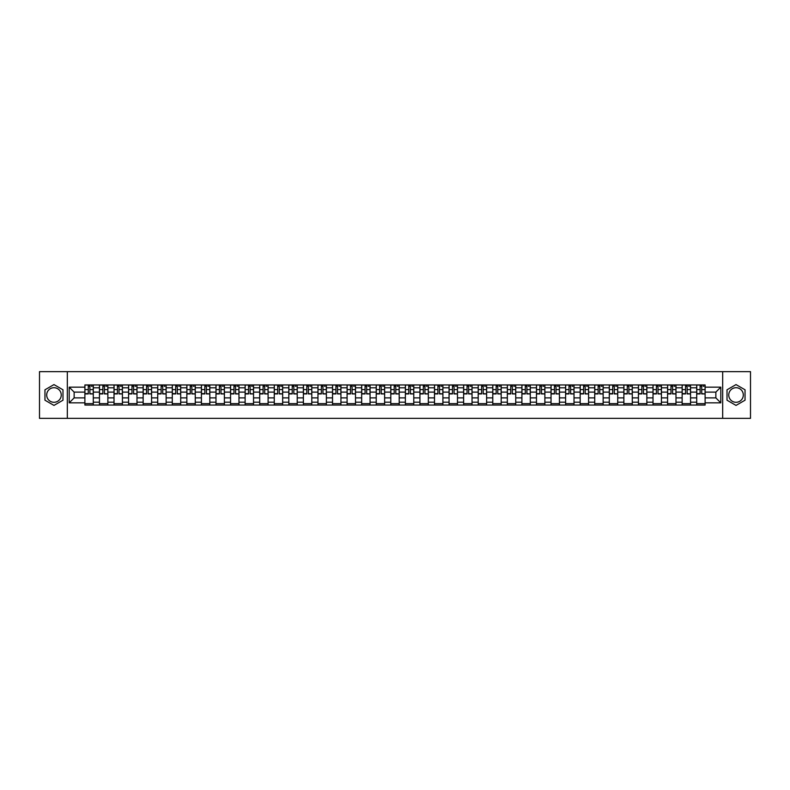 <?xml version="1.0" encoding="UTF-8"?>
<svg xmlns="http://www.w3.org/2000/svg" width="790" height="790" viewBox="0 0 790 790"><rect width="100%" height="100%" fill="white"/><g stroke="black" fill="none" stroke-linecap="round" stroke-linejoin="round"><path stroke-width="1.19" d="M53.977 402.288A7.288 7.288 0 0 1 46.689 395A7.288 7.288 0 0 1 53.977 387.712A7.288 7.288 0 0 1 61.255 395A7.288 7.288 0 0 1 53.977 402.288M736.023 402.288A7.288 7.288 0 0 1 728.745 395A7.288 7.288 0 0 1 736.023 387.712A7.288 7.288 0 0 1 743.311 395A7.288 7.288 0 0 1 736.023 402.288M722.672 418.344L750.5 418.344L750.5 371.656L39.5 371.656L39.5 418.344L722.672 418.344L722.672 371.656M99.451 405.043L99.451 387.811L93.289 387.811L93.289 405.043M93.289 387.811L93.289 384.957M99.451 387.811L99.451 384.957M107.855 384.957L107.855 405.043M114.017 405.043L114.017 384.957M122.42 384.957L122.42 405.043M128.582 405.043L128.582 384.957M136.986 384.957L136.986 405.043M143.148 405.043L143.148 384.957M151.561 384.957L151.561 405.043M157.724 405.043L157.724 384.957M166.127 384.957L166.127 405.043M172.289 405.043L172.289 384.957M180.693 384.957L180.693 405.043M186.855 405.043L186.855 384.957M195.258 384.957L195.258 405.043M201.42 405.043L201.42 384.957M209.824 384.957L209.824 405.043M215.986 405.043L215.986 384.957M224.39 384.957L224.39 405.043M230.561 405.043L230.561 384.957M238.965 384.957L238.965 405.043M245.127 405.043L245.127 384.957M253.531 384.957L253.531 405.043M259.693 405.043L259.693 384.957M268.096 384.957L268.096 405.043M274.258 405.043L274.258 384.957M282.662 384.957L282.662 405.043M288.824 405.043L288.824 384.957M297.228 384.957L297.228 405.043M303.39 405.043L303.39 384.957M311.793 384.957L311.793 405.043M317.965 405.043L317.965 384.957M326.369 384.957L326.369 405.043M332.531 405.043L332.531 384.957M340.934 384.957L340.934 405.043M347.096 405.043L347.096 384.957M355.5 384.957L355.5 405.043M361.662 405.043L361.662 384.957M370.066 384.957L370.066 405.043M376.228 405.043L376.228 384.957M384.631 384.957L384.631 405.043M390.793 405.043L390.793 384.957M399.207 384.957L399.207 405.043M405.369 405.043L405.369 384.957M413.772 384.957L413.772 405.043M419.934 405.043L419.934 384.957M428.338 384.957L428.338 405.043M434.5 405.043L434.5 384.957M442.904 384.957L442.904 405.043M449.066 405.043L449.066 384.957M457.469 384.957L457.469 405.043M463.631 405.043L463.631 384.957M472.035 384.957L472.035 405.043M478.207 405.043L478.207 384.957M486.61 384.957L486.61 405.043M492.772 405.043L492.772 384.957M501.176 384.957L501.176 405.043M507.338 405.043L507.338 384.957M515.742 384.957L515.742 405.043M521.904 405.043L521.904 384.957M530.307 384.957L530.307 405.043M536.469 405.043L536.469 384.957M544.873 384.957L544.873 405.043M551.035 405.043L551.035 384.957M559.438 384.957L559.438 405.043M565.61 405.043L565.61 384.957M574.014 384.957L574.014 405.043M580.176 405.043L580.176 384.957M588.58 384.957L588.58 405.043M594.742 405.043L594.742 384.957M603.145 384.957L603.145 405.043M609.307 405.043L609.307 384.957M617.711 384.957L617.711 405.043M623.873 405.043L623.873 384.957M632.277 384.957L632.277 405.043M638.438 405.043L638.438 384.957M646.852 384.957L646.852 405.043M653.014 405.043L653.014 384.957M661.418 384.957L661.418 405.043M667.58 405.043L667.58 384.957M675.983 384.957L675.983 405.043M682.145 405.043L682.145 384.957M690.549 384.957L690.549 405.043M696.711 405.043L696.711 384.957M696.711 397.893L690.549 397.893M682.145 397.893L675.983 397.893M667.58 397.893L661.418 397.893M653.014 397.893L646.852 397.893M638.438 397.893L632.277 397.893M623.873 397.893L617.711 397.893M609.307 397.893L603.145 397.893M594.742 397.893L588.58 397.893M580.176 397.893L574.014 397.893M565.61 397.893L559.438 397.893M551.035 397.893L544.873 397.893M536.469 397.893L530.307 397.893M521.904 397.893L515.742 397.893M507.338 397.893L501.176 397.893M492.772 397.893L486.61 397.893M478.207 397.893L472.035 397.893M463.631 397.893L457.469 397.893M449.066 397.893L442.904 397.893M434.5 397.893L428.338 397.893M419.934 397.893L413.772 397.893M405.369 397.893L399.207 397.893M390.793 397.893L384.631 397.893M376.228 397.893L370.066 397.893M361.662 397.893L355.5 397.893M347.096 397.893L340.934 397.893M332.531 397.893L326.369 397.893M317.965 397.893L311.793 397.893M303.39 397.893L297.228 397.893M288.824 397.893L282.662 397.893M274.258 397.893L268.096 397.893M259.693 397.893L253.531 397.893M245.127 397.893L238.965 397.893M230.561 397.893L224.39 397.893M215.986 397.893L209.824 397.893M201.42 397.893L195.258 397.893M186.855 397.893L180.693 397.893M172.289 397.893L166.127 397.893M157.724 397.893L151.561 397.893M143.148 397.893L136.986 397.893M128.582 397.893L122.42 397.893M114.017 397.893L107.855 397.893M99.451 397.893L93.289 397.893M696.711 392.107L690.549 392.107M682.145 392.107L675.983 392.107M667.58 392.107L661.418 392.107M653.014 392.107L646.852 392.107M638.438 392.107L632.277 392.107M623.873 392.107L617.711 392.107M609.307 392.107L603.145 392.107M594.742 392.107L588.58 392.107M580.176 392.107L574.014 392.107M565.61 392.107L559.438 392.107M551.035 392.107L544.873 392.107M536.469 392.107L530.307 392.107M521.904 392.107L515.742 392.107M507.338 392.107L501.176 392.107M492.772 392.107L486.61 392.107M478.207 392.107L472.035 392.107M463.631 392.107L457.469 392.107M449.066 392.107L442.904 392.107M434.5 392.107L428.338 392.107M419.934 392.107L413.772 392.107M405.369 392.107L399.207 392.107M390.793 392.107L384.631 392.107M376.228 392.107L370.066 392.107M361.662 392.107L355.5 392.107M347.096 392.107L340.934 392.107M332.531 392.107L326.369 392.107M317.965 392.107L311.793 392.107M303.39 392.107L297.228 392.107M288.824 392.107L282.662 392.107M274.258 392.107L268.096 392.107M259.693 392.107L253.531 392.107M245.127 392.107L238.965 392.107M230.561 392.107L224.39 392.107M215.986 392.107L209.824 392.107M201.42 392.107L195.258 392.107M186.855 392.107L180.693 392.107M172.289 392.107L166.127 392.107M157.724 392.107L151.561 392.107M143.148 392.107L136.986 392.107M128.582 392.107L122.42 392.107M114.017 392.107L107.855 392.107M99.451 392.107L93.289 392.107M74.142 397.893L84.885 397.893L84.885 392.107L74.142 392.107L74.142 397.893L69.194 402.841L69.194 387.159L84.885 387.159L84.885 392.107M705.115 392.107L705.115 397.893L715.858 397.893L715.858 392.107L705.115 392.107L705.115 384.957L84.885 384.957L84.885 387.159M705.115 387.159L720.806 387.159L720.806 402.841L705.115 402.841L705.115 397.893M84.885 397.893L84.885 405.043L705.115 405.043L705.115 402.841M84.885 402.841L69.194 402.841M67.328 418.344L67.328 371.656M62.983 389.796L53.977 384.592L44.961 389.796L44.961 400.204L53.977 405.408L62.983 400.204L62.983 389.796M745.039 389.796L736.023 384.592L727.017 389.796L727.017 400.204L736.023 405.408L745.039 400.204L745.039 389.796M93.289 403.641L84.885 403.641M88.292 386.359L89.882 386.359M107.855 403.641L99.451 403.641M102.858 386.359L104.448 386.359M122.42 403.641L114.017 403.641M117.424 386.359L119.014 386.359M136.986 403.641L128.582 403.641M131.989 386.359L133.579 386.359M151.561 403.641L143.148 403.641M146.565 386.359L148.145 386.359M166.127 403.641L157.724 403.641M161.13 386.359L162.72 386.359M180.693 403.641L172.289 403.641M175.696 386.359L177.286 386.359M195.258 403.641L186.855 403.641M190.262 386.359L191.852 386.359M209.824 403.641L201.42 403.641M204.827 386.359L206.417 386.359M224.39 403.641L215.986 403.641M219.393 386.359L220.983 386.359M238.965 403.641L230.561 403.641M233.968 386.359L235.548 386.359M253.531 403.641L245.127 403.641M248.534 386.359L250.124 386.359M268.096 403.641L259.693 403.641M263.1 386.359L264.69 386.359M282.662 403.641L274.258 403.641M277.665 386.359L279.255 386.359M297.228 403.641L288.824 403.641M292.231 386.359L293.821 386.359M311.793 403.641L303.39 403.641M306.806 386.359L308.386 386.359M326.369 403.641L317.965 403.641M321.372 386.359L322.952 386.359M340.934 403.641L332.531 403.641M335.938 386.359L337.528 386.359M355.5 403.641L347.096 403.641M350.503 386.359L352.093 386.359M370.066 403.641L361.662 403.641M365.069 386.359L366.659 386.359M384.631 403.641L376.228 403.641M379.635 386.359L381.224 386.359M399.207 403.641L390.793 403.641M394.21 386.359L395.79 386.359M413.772 403.641L405.369 403.641M408.776 386.359L410.365 386.359M428.338 403.641L419.934 403.641M423.341 386.359L424.931 386.359M442.904 403.641L434.5 403.641M437.907 386.359L439.497 386.359M457.469 403.641L449.066 403.641M452.473 386.359L454.062 386.359M472.035 403.641L463.631 403.641M467.048 386.359L468.628 386.359M486.61 403.641L478.207 403.641M481.614 386.359L483.194 386.359M501.176 403.641L492.772 403.641M496.179 386.359L497.769 386.359M515.742 403.641L507.338 403.641M510.745 386.359L512.335 386.359M530.307 403.641L521.904 403.641M525.311 386.359L526.9 386.359M544.873 403.641L536.469 403.641M539.876 386.359L541.466 386.359M559.438 403.641L551.035 403.641M554.452 386.359L556.032 386.359M574.014 403.641L565.61 403.641M569.017 386.359L570.607 386.359M588.58 403.641L580.176 403.641M583.583 386.359L585.173 386.359M603.145 403.641L594.742 403.641M598.149 386.359L599.738 386.359M617.711 403.641L609.307 403.641M612.714 386.359L614.304 386.359M632.277 403.641L623.873 403.641M627.28 386.359L628.87 386.359M646.852 403.641L638.438 403.641M641.855 386.359L643.435 386.359M661.418 403.641L653.014 403.641M656.421 386.359L658.011 386.359M675.983 403.641L667.58 403.641M670.987 386.359L672.576 386.359M690.549 403.641L682.145 403.641M685.552 386.359L687.142 386.359M705.115 403.641L696.711 403.641M700.118 386.359L701.708 386.359M69.194 387.159L74.142 392.107M715.858 397.893L720.806 402.841M715.858 392.107L720.806 387.159M89.882 393.608L93.24 393.924L89.882 393.924L89.882 385.056L93.24 385.056L91.373 385.056M93.24 393.608L93.24 385.056M88.292 386.271L89.882 386.271M91.373 386.271L92.025 386.271M86.801 385.056L84.925 385.056L84.925 393.924L88.292 393.924L88.292 385.056L86.94 385.056M84.925 385.056L91.235 385.056M104.448 393.608L107.805 393.924L104.448 393.924L104.448 385.056L107.805 385.056L105.939 385.056M107.805 393.608L107.805 385.056M102.858 386.271L104.448 386.271M105.939 386.271L106.591 386.271M101.367 385.056L99.501 385.056L99.501 393.924L102.858 393.924L102.858 385.056L101.505 385.056M99.501 385.056L105.801 385.056M119.014 393.608L122.371 393.924L119.014 393.924L119.014 385.056L122.371 385.056L120.505 385.056M122.371 393.608L122.371 385.056M117.424 386.271L119.014 386.271M120.505 386.271L121.166 386.271M115.933 385.056L114.066 385.056L114.066 393.924L117.424 393.924L117.424 385.056L116.071 385.056M114.066 385.056L120.366 385.056M133.579 393.608L136.947 393.924L133.579 393.924L133.579 385.056L136.947 385.056L135.07 385.056M136.947 393.608L136.947 385.056M131.989 386.271L133.579 386.271M135.07 386.271L135.732 386.271M130.498 385.056L128.632 385.056L128.632 393.924L131.989 393.924L131.989 385.056L130.636 385.056M128.632 385.056L134.932 385.056M148.145 393.608L151.512 393.924L148.145 393.924L148.145 385.056L151.512 385.056L149.646 385.056M151.512 393.608L151.512 385.056M146.565 386.271L148.145 386.271M149.646 386.271L150.297 386.271M145.064 385.056L143.197 385.056L143.197 393.924L146.565 393.924L146.565 385.056L145.202 385.056M143.197 385.056L149.498 385.056M162.72 393.608L166.078 393.924L162.72 393.924L162.72 385.056L166.078 385.056L164.211 385.056M166.078 393.608L166.078 385.056M161.13 386.271L162.72 386.271M164.211 386.271L164.863 386.271M159.629 385.056L157.763 385.056L157.763 393.924L161.13 393.924L161.13 385.056L159.778 385.056M157.763 385.056L164.073 385.056M177.286 393.608L180.643 393.924L177.286 393.924L177.286 385.056L180.643 385.056L178.777 385.056M180.643 393.608L180.643 385.056M175.696 386.271L177.286 386.271M178.777 386.271L179.429 386.271M174.205 385.056L172.339 385.056L172.339 393.924L175.696 393.924L175.696 385.056L174.343 385.056M172.339 385.056L178.639 385.056M191.852 393.608L195.209 393.924L191.852 393.924L191.852 385.056L195.209 385.056L193.343 385.056M195.209 393.608L195.209 385.056M190.262 386.271L191.852 386.271M193.343 386.271L193.994 386.271M188.77 385.056L186.904 385.056L186.904 393.924L190.262 393.924L190.262 385.056L188.909 385.056M186.904 385.056L193.204 385.056M206.417 393.608L209.775 393.924L206.417 393.924L206.417 385.056L209.775 385.056L207.908 385.056M209.775 393.608L209.775 385.056M204.827 386.271L206.417 386.271M207.908 386.271L208.57 386.271M203.336 385.056L201.47 385.056L201.47 393.924L204.827 393.924L204.827 385.056L203.474 385.056M201.47 385.056L207.77 385.056M220.983 393.608L224.35 393.924L220.983 393.924L220.983 385.056L224.35 385.056L222.484 385.056M224.35 393.608L224.35 385.056M219.393 386.271L220.983 386.271M222.484 386.271L223.136 386.271M217.902 385.056L216.035 385.056L216.035 393.924L219.393 393.924L219.393 385.056L218.04 385.056M216.035 385.056L222.336 385.056M235.548 393.608L238.916 393.924L235.548 393.924L235.548 385.056L238.916 385.056L237.049 385.056M238.916 393.608L238.916 385.056M233.968 386.271L235.548 386.271M237.049 386.271L237.701 386.271M232.467 385.056L230.601 385.056L230.601 393.924L233.968 393.924L233.968 385.056L232.616 385.056M230.601 385.056L236.911 385.056M250.124 393.608L253.481 393.924L250.124 393.924L250.124 385.056L253.481 385.056L251.615 385.056M253.481 393.608L253.481 385.056M248.534 386.271L250.124 386.271M251.615 386.271L252.267 386.271M247.043 385.056L245.167 385.056L245.167 393.924L248.534 393.924L248.534 385.056L247.181 385.056M245.167 385.056L251.477 385.056M264.69 393.608L268.047 393.924L264.69 393.924L264.69 385.056L268.047 385.056L266.181 385.056M268.047 393.608L268.047 385.056M263.1 386.271L264.69 386.271M266.181 386.271L266.832 386.271M261.609 385.056L259.742 385.056L259.742 393.924L263.1 393.924L263.1 385.056L261.747 385.056M259.742 385.056L266.042 385.056M279.255 393.608L282.613 393.924L279.255 393.924L279.255 385.056L282.613 385.056L280.746 385.056M282.613 393.608L282.613 385.056M277.665 386.271L279.255 386.271M280.746 386.271L281.398 386.271M276.174 385.056L274.308 385.056L274.308 393.924L277.665 393.924L277.665 385.056L276.312 385.056M274.308 385.056L280.608 385.056M293.821 393.608L297.188 393.924L293.821 393.924L293.821 385.056L297.188 385.056L295.312 385.056M297.188 393.608L297.188 385.056M292.231 386.271L293.821 386.271M295.312 386.271L295.974 386.271M290.74 385.056L288.873 385.056L288.873 393.924L292.231 393.924L292.231 385.056L290.878 385.056M288.873 385.056L295.174 385.056M308.386 393.608L311.754 393.924L308.386 393.924L308.386 385.056L311.754 385.056L309.887 385.056M311.754 393.608L311.754 385.056M306.806 386.271L308.386 386.271M309.887 386.271L310.539 386.271M305.305 385.056L303.439 385.056L303.439 393.924L306.806 393.924L306.806 385.056L305.444 385.056M303.439 385.056L309.739 385.056M322.952 393.608L326.319 393.924L322.952 393.924L322.952 385.056L326.319 385.056L324.453 385.056M326.319 393.608L326.319 385.056M321.372 386.271L322.952 386.271M324.453 386.271L325.105 386.271M319.871 385.056L318.005 385.056L318.005 393.924L321.372 393.924L321.372 385.056L320.019 385.056M318.005 385.056L324.315 385.056M337.528 393.608L340.885 393.924L337.528 393.924L337.528 385.056L340.885 385.056L339.019 385.056M340.885 393.608L340.885 385.056M335.938 386.271L337.528 386.271M339.019 386.271L339.67 386.271M334.447 385.056L332.57 385.056L332.57 393.924L335.938 393.924L335.938 385.056L334.585 385.056M332.57 385.056L338.88 385.056M352.093 393.608L355.451 393.924L352.093 393.924L352.093 385.056L355.451 385.056L353.584 385.056M355.451 393.608L355.451 385.056M350.503 386.271L352.093 386.271M353.584 386.271L354.236 386.271M349.012 385.056L347.146 385.056L347.146 393.924L350.503 393.924L350.503 385.056L349.15 385.056M347.146 385.056L353.446 385.056M366.659 393.608L370.016 393.924L366.659 393.924L366.659 385.056L370.016 385.056L368.15 385.056M370.016 393.608L370.016 385.056M365.069 386.271L366.659 386.271M368.15 386.271L368.812 386.271M363.578 385.056L361.711 385.056L361.711 393.924L365.069 393.924L365.069 385.056L363.716 385.056M361.711 385.056L368.012 385.056M381.224 393.608L384.592 393.924L381.224 393.924L381.224 385.056L384.592 385.056L382.725 385.056M384.592 393.608L384.592 385.056M379.635 386.271L381.224 386.271M382.725 386.271L383.377 386.271M378.143 385.056L376.277 385.056L376.277 393.924L379.635 393.924L379.635 385.056L378.282 385.056M376.277 385.056L382.577 385.056M395.79 393.608L399.157 393.924L395.79 393.924L395.79 385.056L399.157 385.056L397.291 385.056M399.157 393.608L399.157 385.056M394.21 386.271L395.79 386.271M397.291 386.271L397.943 386.271M392.709 385.056L390.843 385.056L390.843 393.924L394.21 393.924L394.21 385.056L392.857 385.056M390.843 385.056L397.143 385.056M410.365 393.608L413.723 393.924L410.365 393.924L410.365 385.056L413.723 385.056L411.857 385.056M413.723 393.608L413.723 385.056M408.776 386.271L410.365 386.271M411.857 386.271L412.508 386.271M407.275 385.056L405.408 385.056L405.408 393.924L408.776 393.924L408.776 385.056L407.423 385.056M405.408 385.056L411.718 385.056M424.931 393.608L428.289 393.924L424.931 393.924L424.931 385.056L428.289 385.056L426.422 385.056M428.289 393.608L428.289 385.056M423.341 386.271L424.931 386.271M426.422 386.271L427.074 386.271M421.85 385.056L419.984 385.056L419.984 393.924L423.341 393.924L423.341 385.056L421.988 385.056M419.984 385.056L426.284 385.056M439.497 393.608L442.854 393.924L439.497 393.924L439.497 385.056L442.854 385.056L440.988 385.056M442.854 393.608L442.854 385.056M437.907 386.271L439.497 386.271M440.988 386.271L441.64 386.271M436.416 385.056L434.549 385.056L434.549 393.924L437.907 393.924L437.907 385.056L436.554 385.056M434.549 385.056L440.85 385.056M454.062 393.608L457.43 393.924L454.062 393.924L454.062 385.056L457.43 385.056L455.553 385.056M457.43 393.608L457.43 385.056M452.473 386.271L454.062 386.271M455.553 386.271L456.215 386.271M450.981 385.056L449.115 385.056L449.115 393.924L452.473 393.924L452.473 385.056L451.12 385.056M449.115 385.056L455.415 385.056M468.628 393.608L471.995 393.924L468.628 393.924L468.628 385.056L471.995 385.056L470.129 385.056M471.995 393.608L471.995 385.056M467.048 386.271L468.628 386.271M470.129 386.271L470.781 386.271M465.547 385.056L463.681 385.056L463.681 393.924L467.048 393.924L467.048 385.056L465.685 385.056M463.681 385.056L469.981 385.056M483.194 393.608L486.561 393.924L483.194 393.924L483.194 385.056L486.561 385.056L484.695 385.056M486.561 393.608L486.561 385.056M481.614 386.271L483.194 386.271M484.695 386.271L485.346 386.271M480.113 385.056L478.246 385.056L478.246 393.924L481.614 393.924L481.614 385.056L480.261 385.056M478.246 385.056L484.556 385.056M497.769 393.608L501.127 393.924L497.769 393.924L497.769 385.056L501.127 385.056L499.26 385.056M501.127 393.608L501.127 385.056M496.179 386.271L497.769 386.271M499.26 386.271L499.912 386.271M494.688 385.056L492.812 385.056L492.812 393.924L496.179 393.924L496.179 385.056L494.826 385.056M492.812 385.056L499.122 385.056M512.335 393.608L515.692 393.924L512.335 393.924L512.335 385.056L515.692 385.056L513.826 385.056M515.692 393.608L515.692 385.056M510.745 386.271L512.335 386.271M513.826 386.271L514.478 386.271M509.254 385.056L507.387 385.056L507.387 393.924L510.745 393.924L510.745 385.056L509.392 385.056M507.387 385.056L513.688 385.056M526.9 393.608L530.258 393.924L526.9 393.924L526.9 385.056L530.258 385.056L528.392 385.056M530.258 393.608L530.258 385.056M525.311 386.271L526.9 386.271M528.392 386.271L529.043 386.271M523.819 385.056L521.953 385.056L521.953 393.924L525.311 393.924L525.311 385.056L523.958 385.056M521.953 385.056L528.253 385.056M541.466 393.608L544.833 393.924L541.466 393.924L541.466 385.056L544.833 385.056L542.957 385.056M544.833 393.608L544.833 385.056M539.876 386.271L541.466 386.271M542.957 386.271L543.619 386.271M538.385 385.056L536.519 385.056L536.519 393.924L539.876 393.924L539.876 385.056L538.523 385.056M536.519 385.056L542.819 385.056M556.032 393.608L559.399 393.924L556.032 393.924L556.032 385.056L559.399 385.056L557.533 385.056M559.399 393.608L559.399 385.056M554.452 386.271L556.032 386.271M557.533 386.271L558.184 386.271M552.951 385.056L551.084 385.056L551.084 393.924L554.452 393.924L554.452 385.056L553.089 385.056M551.084 385.056L557.385 385.056M570.607 393.608L573.965 393.924L570.607 393.924L570.607 385.056L573.965 385.056L572.098 385.056M573.965 393.608L573.965 385.056M569.017 386.271L570.607 386.271M572.098 386.271L572.75 386.271M567.516 385.056L565.65 385.056L565.65 393.924L569.017 393.924L569.017 385.056L567.664 385.056M565.65 385.056L571.96 385.056M585.173 393.608L588.53 393.924L585.173 393.924L585.173 385.056L588.53 385.056L586.664 385.056M588.53 393.608L588.53 385.056M583.583 386.271L585.173 386.271M586.664 386.271L587.316 386.271M582.092 385.056L580.225 385.056L580.225 393.924L583.583 393.924L583.583 385.056L582.23 385.056M580.225 385.056L586.526 385.056M599.738 393.608L603.096 393.924L599.738 393.924L599.738 385.056L603.096 385.056L601.23 385.056M603.096 393.608L603.096 385.056M598.149 386.271L599.738 386.271M601.23 386.271L601.881 386.271M596.657 385.056L594.791 385.056L594.791 393.924L598.149 393.924L598.149 385.056L596.796 385.056M594.791 385.056L601.091 385.056M614.304 393.608L617.662 393.924L614.304 393.924L614.304 385.056L617.662 385.056L615.795 385.056M617.662 393.608L617.662 385.056M612.714 386.271L614.304 386.271M615.795 386.271L616.457 386.271M611.223 385.056L609.357 385.056L609.357 393.924L612.714 393.924L612.714 385.056L611.361 385.056M609.357 385.056L615.657 385.056M628.87 393.608L632.237 393.924L628.87 393.924L628.87 385.056L632.237 385.056L630.371 385.056M632.237 393.608L632.237 385.056M627.28 386.271L628.87 386.271M630.371 386.271L631.022 386.271M625.789 385.056L623.922 385.056L623.922 393.924L627.28 393.924L627.28 385.056L625.927 385.056M623.922 385.056L630.223 385.056M643.435 393.608L646.803 393.924L643.435 393.924L643.435 385.056L646.803 385.056L644.936 385.056M646.803 393.608L646.803 385.056M641.855 386.271L643.435 386.271M644.936 386.271L645.588 386.271M640.354 385.056L638.488 385.056L638.488 393.924L641.855 393.924L641.855 385.056L640.502 385.056M638.488 385.056L644.798 385.056M658.011 393.608L661.368 393.924L658.011 393.924L658.011 385.056L661.368 385.056L659.502 385.056M661.368 393.608L661.368 385.056M656.421 386.271L658.011 386.271M659.502 386.271L660.154 386.271M654.93 385.056L653.054 385.056L653.054 393.924L656.421 393.924L656.421 385.056L655.068 385.056M653.054 385.056L659.364 385.056M672.576 393.608L675.934 393.924L672.576 393.924L672.576 385.056L675.934 385.056L674.068 385.056M675.934 393.608L675.934 385.056M670.987 386.271L672.576 386.271M674.068 386.271L674.719 386.271M669.495 385.056L667.629 385.056L667.629 393.924L670.987 393.924L670.987 385.056L669.634 385.056M667.629 385.056L673.929 385.056M687.142 393.608L690.5 393.924L687.142 393.924L687.142 385.056L690.5 385.056L688.633 385.056M690.5 393.608L690.5 385.056M685.552 386.271L687.142 386.271M688.633 386.271L689.285 386.271M684.061 385.056L682.195 385.056L682.195 393.924L685.552 393.924L685.552 385.056L684.199 385.056M682.195 385.056L688.495 385.056M701.708 393.608L705.075 393.924L701.708 393.924L701.708 385.056L705.075 385.056L703.199 385.056M705.075 393.608L705.075 385.056M700.118 386.271L701.708 386.271M703.199 386.271L703.86 386.271M698.627 385.056L696.76 385.056L696.76 393.924L700.118 393.924L700.118 385.056L698.765 385.056M696.76 385.056L703.061 385.056M682.145 387.811L675.983 387.811M667.58 387.811L661.418 387.811M653.014 387.811L646.852 387.811M638.438 387.811L632.277 387.811M623.873 387.811L617.711 387.811M609.307 387.811L603.145 387.811M594.742 387.811L588.58 387.811M580.176 387.811L574.014 387.811M565.61 387.811L559.438 387.811M551.035 387.811L544.873 387.811M536.469 387.811L530.307 387.811M521.904 387.811L515.742 387.811M507.338 387.811L501.176 387.811M492.772 387.811L486.61 387.811M478.207 387.811L472.035 387.811M463.631 387.811L457.469 387.811M449.066 387.811L442.904 387.811M434.5 387.811L428.338 387.811M419.934 387.811L413.772 387.811M405.369 387.811L399.207 387.811M390.793 387.811L384.631 387.811M376.228 387.811L370.066 387.811M361.662 387.811L355.5 387.811M347.096 387.811L340.934 387.811M332.531 387.811L326.369 387.811M317.965 387.811L311.793 387.811M303.39 387.811L297.228 387.811M288.824 387.811L282.662 387.811M274.258 387.811L268.096 387.811M259.693 387.811L253.531 387.811M245.127 387.811L238.965 387.811M230.561 387.811L224.39 387.811M215.986 387.811L209.824 387.811M201.42 387.811L195.258 387.811M186.855 387.811L180.693 387.811M172.289 387.811L166.127 387.811M157.724 387.811L151.561 387.811M143.148 387.811L136.986 387.811M128.582 387.811L122.42 387.811M114.017 387.811L107.855 387.811M696.711 387.811L690.549 387.811M682.145 402.189L675.983 402.189M667.58 402.189L661.418 402.189M653.014 402.189L646.852 402.189M638.438 402.189L632.277 402.189M623.873 402.189L617.711 402.189M609.307 402.189L603.145 402.189M594.742 402.189L588.58 402.189M580.176 402.189L574.014 402.189M565.61 402.189L559.438 402.189M551.035 402.189L544.873 402.189M536.469 402.189L530.307 402.189M521.904 402.189L515.742 402.189M507.338 402.189L501.176 402.189M492.772 402.189L486.61 402.189M478.207 402.189L472.035 402.189M463.631 402.189L457.469 402.189M449.066 402.189L442.904 402.189M434.5 402.189L428.338 402.189M419.934 402.189L413.772 402.189M405.369 402.189L399.207 402.189M390.793 402.189L384.631 402.189M376.228 402.189L370.066 402.189M361.662 402.189L355.5 402.189M347.096 402.189L340.934 402.189M332.531 402.189L326.369 402.189M317.965 402.189L311.793 402.189M303.39 402.189L297.228 402.189M288.824 402.189L282.662 402.189M274.258 402.189L268.096 402.189M259.693 402.189L253.531 402.189M245.127 402.189L238.965 402.189M230.561 402.189L224.39 402.189M215.986 402.189L209.824 402.189M201.42 402.189L195.258 402.189M186.855 402.189L180.693 402.189M172.289 402.189L166.127 402.189M157.724 402.189L151.561 402.189M143.148 402.189L136.986 402.189M128.582 402.189L122.42 402.189M114.017 402.189L107.855 402.189M99.451 402.189L93.289 402.189M696.711 402.189L690.549 402.189M89.882 389.589L93.24 389.589M84.925 393.608L88.292 393.608M84.925 389.589L88.292 389.589M104.448 389.589L107.805 389.589M99.501 393.608L102.858 393.608M99.501 389.589L102.858 389.589M119.014 389.589L122.371 389.589M114.066 393.608L117.424 393.608M114.066 389.589L117.424 389.589M133.579 389.589L136.947 389.589M128.632 393.608L131.989 393.608M128.632 389.589L131.989 389.589M148.145 389.589L151.512 389.589M143.197 393.608L146.565 393.608M143.197 389.589L146.565 389.589M162.72 389.589L166.078 389.589M157.763 393.608L161.13 393.608M157.763 389.589L161.13 389.589M177.286 389.589L180.643 389.589M172.339 393.608L175.696 393.608M172.339 389.589L175.696 389.589M191.852 389.589L195.209 389.589M186.904 393.608L190.262 393.608M186.904 389.589L190.262 389.589M206.417 389.589L209.775 389.589M201.47 393.608L204.827 393.608M201.47 389.589L204.827 389.589M220.983 389.589L224.35 389.589M216.035 393.608L219.393 393.608M216.035 389.589L219.393 389.589M235.548 389.589L238.916 389.589M230.601 393.608L233.968 393.608M230.601 389.589L233.968 389.589M250.124 389.589L253.481 389.589M245.167 393.608L248.534 393.608M245.167 389.589L248.534 389.589M264.69 389.589L268.047 389.589M259.742 393.608L263.1 393.608M259.742 389.589L263.1 389.589M279.255 389.589L282.613 389.589M274.308 393.608L277.665 393.608M274.308 389.589L277.665 389.589M293.821 389.589L297.188 389.589M288.873 393.608L292.231 393.608M288.873 389.589L292.231 389.589M308.386 389.589L311.754 389.589M303.439 393.608L306.806 393.608M303.439 389.589L306.806 389.589M322.952 389.589L326.319 389.589M318.005 393.608L321.372 393.608M318.005 389.589L321.372 389.589M337.528 389.589L340.885 389.589M332.57 393.608L335.938 393.608M332.57 389.589L335.938 389.589M352.093 389.589L355.451 389.589M347.146 393.608L350.503 393.608M347.146 389.589L350.503 389.589M366.659 389.589L370.016 389.589M361.711 393.608L365.069 393.608M361.711 389.589L365.069 389.589M381.224 389.589L384.592 389.589M376.277 393.608L379.635 393.608M376.277 389.589L379.635 389.589M395.79 389.589L399.157 389.589M390.843 393.608L394.21 393.608M390.843 389.589L394.21 389.589M410.365 389.589L413.723 389.589M405.408 393.608L408.776 393.608M405.408 389.589L408.776 389.589M424.931 389.589L428.289 389.589M419.984 393.608L423.341 393.608M419.984 389.589L423.341 389.589M439.497 389.589L442.854 389.589M434.549 393.608L437.907 393.608M434.549 389.589L437.907 389.589M454.062 389.589L457.43 389.589M449.115 393.608L452.473 393.608M449.115 389.589L452.473 389.589M468.628 389.589L471.995 389.589M463.681 393.608L467.048 393.608M463.681 389.589L467.048 389.589M483.194 389.589L486.561 389.589M478.246 393.608L481.614 393.608M478.246 389.589L481.614 389.589M497.769 389.589L501.127 389.589M492.812 393.608L496.179 393.608M492.812 389.589L496.179 389.589M512.335 389.589L515.692 389.589M507.387 393.608L510.745 393.608M507.387 389.589L510.745 389.589M526.9 389.589L530.258 389.589M521.953 393.608L525.311 393.608M521.953 389.589L525.311 389.589M541.466 389.589L544.833 389.589M536.519 393.608L539.876 393.608M536.519 389.589L539.876 389.589M556.032 389.589L559.399 389.589M551.084 393.608L554.452 393.608M551.084 389.589L554.452 389.589M570.607 389.589L573.965 389.589M565.65 393.608L569.017 393.608M565.65 389.589L569.017 389.589M585.173 389.589L588.53 389.589M580.225 393.608L583.583 393.608M580.225 389.589L583.583 389.589M599.738 389.589L603.096 389.589M594.791 393.608L598.149 393.608M594.791 389.589L598.149 389.589M614.304 389.589L617.662 389.589M609.357 393.608L612.714 393.608M609.357 389.589L612.714 389.589M628.87 389.589L632.237 389.589M623.922 393.608L627.28 393.608M623.922 389.589L627.28 389.589M643.435 389.589L646.803 389.589M638.488 393.608L641.855 393.608M638.488 389.589L641.855 389.589M658.011 389.589L661.368 389.589M653.054 393.608L656.421 393.608M653.054 389.589L656.421 389.589M672.576 389.589L675.934 389.589M667.629 393.608L670.987 393.608M667.629 389.589L670.987 389.589M687.142 389.589L690.5 389.589M682.195 393.608L685.552 393.608M682.195 389.589L685.552 389.589M701.708 389.589L705.075 389.589M696.76 393.608L700.118 393.608M696.76 389.589L700.118 389.589"/></g></svg>
